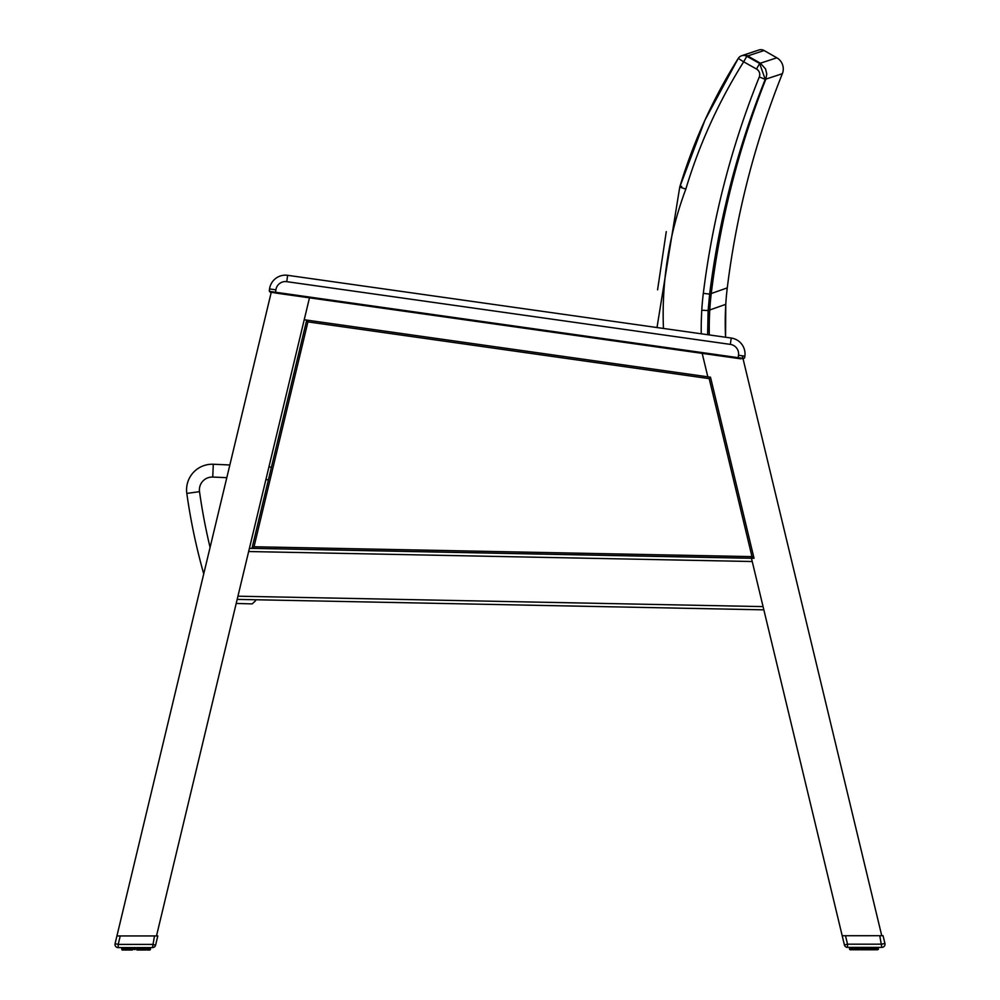 <?xml version="1.0" encoding="UTF-8"?>
<svg xmlns="http://www.w3.org/2000/svg" width="1000" height="1000" viewBox="0 0 1000 1000"><rect width="100%" height="100%" fill="white"/><g stroke="black" fill="none" stroke-linecap="round" stroke-linejoin="round"><path stroke-width="1.5" d="M236.2 603.438L252.2 603.9L255.5 600.788L255.525 599.75M210.075 547.425A590.55 590.55 0 0 1 199.513 491.65A12.825 12.825 0 0 1 212.75 477.062L213.287 464.25A4030.287 4030.287 0 0 1 229.838 464.988A4030.287 4030.287 0 0 0 213.287 464.25A25.638 25.638 0 0 0 186.812 493.425A603.375 603.375 0 0 0 203.738 573.875M271.45 467.125A4030.287 4030.287 0 0 0 268.913 466.987A4030.287 4030.287 0 0 1 271.45 467.125M663.45 328.462A361.488 357.925 -20.5 0 1 685.825 189.1L679.75 187.05L657 327.55L679.75 187.062C693.487 141.55 712.987 98.675 738.25 58.412L743.675 61.812L746.8 56.262A6.412 6.35 -109.2 0 0 738.263 58.425A6.412 6.412 0 0 1 741.562 55.763L742.55 55.425A6.412 6.35 71.5 0 1 742.6 55.412A6.412 6.35 71.5 0 1 747.75 55.925L764.1 50.525A6.412 6.412 0 0 0 758.8 50.038A6.412 6.412 0 0 1 764.1 50.525L776.825 57.8L760.362 63.212A5631.013 735 89.7 0 0 759.638 63.463L746.8 56.262A5638.35 735.95 -90.3 0 1 747.738 55.938A6.412 6.35 -108.7 0 0 742.562 55.412A6.412 6.35 71.5 0 0 742.463 55.45A6.412 6.35 -108.7 0 1 742.55 55.425A6.412 6.35 -108.7 0 0 742.55 55.425A6.412 6.35 -108.7 0 0 742.45 55.462A6.412 6.35 -108.7 0 1 742.55 55.425A6.412 6.35 71.5 0 1 742.6 55.412A6.412 6.35 71.5 0 0 742.575 55.412A6.412 6.35 71.5 0 0 742.463 55.45A6.412 6.35 -108.7 0 1 742.55 55.425A6.412 6.35 -108.7 0 0 742.55 55.425A6.412 6.35 -108.7 0 1 742.562 55.412A6.412 6.35 -108.7 0 1 742.688 55.375A6.412 6.35 71.5 0 0 742.6 55.412A6.412 6.35 71.5 0 1 742.712 55.375A6.412 6.35 71.5 0 0 742.6 55.412A6.412 6.35 71.5 0 0 742.575 55.412A6.412 6.35 -108.7 0 1 742.562 55.412A6.412 6.35 -108.7 0 1 742.688 55.375L758.9 50M747.738 55.938L760.362 63.212L765.562 68.925L766.762 73.987L765.863 79.125L782.362 73.688A12.825 12.825 0 0 0 776.825 57.8L764.1 50.525M685.825 189.1A524.1 519.163 -21.7 0 1 743.675 61.812L756.513 69.025L759.638 63.463L765.225 79.338A5615.087 732.913 -90.3 0 1 765.863 79.125L766.762 73.987L765.562 68.925L760.362 63.212L765.562 68.925L766.762 73.987L765.863 79.125L766.762 73.987L765.562 68.925L760.362 63.212M756.513 69.025A6.475 6.412 -19.1 0 1 759.3 76.963L765.225 79.338C737.412 148.537 718.888 220.125 709.638 294.113L708.125 310.575A5384.75 702.85 -90.3 0 1 709.775 309.975L725.775 304.325A318.087 318.087 0 0 0 725.562 337.238L725.775 304.325A256.425 256.425 0 0 1 727.275 287.887L711.25 293.525A5401.175 705 89.7 0 0 709.638 294.113L703.325 293.337A265.038 262.625 158.2 0 0 701.775 310.2L708.125 310.575L707.625 334.7M681.7 186.375A5508.362 718.988 -90.3 0 0 679.788 187.062M776.825 57.8A12.825 12.825 0 0 1 782.362 73.688A861.612 860.713 167.5 0 0 727.275 287.887M271.238 292.312L270.6 292.325L271.238 292.312M744.625 357.825L742.825 359.1L744.638 357.75L744.862 356.15A16.025 16.025 0 0 0 731.237 338.038A16.025 16.025 0 0 1 744.862 356.15A16.025 16.025 0 0 0 731.237 338.038L287.65 275.312A16.025 16.025 0 0 0 269.538 288.938L269.3 290.625M136.825 947.613L136.875 950L140.887 950L141.137 947.613M149.938 949.987L150.425 947.613L150.45 949.475M147.262 947.613L146.912 949.987L148.988 949.987M130.9 947.613L131.163 950L128.55 950L129.588 950L129.425 947.613M122.125 950L121.613 947.613L122.112 950L127.163 950L125.125 950L124.775 947.613M131.163 950L129.588 950L132.3 950L132.238 947.613M146.862 947.613L146.912 949.987L148.088 949.475L148.088 947.613L148.088 949.475L144.875 949.987L146.3 949.475L146.3 947.613M142.613 947.613L142.45 950L144.875 949.987L143.488 949.987L143.837 947.613M145.137 947.613L144.875 949.987L139.75 950L142.525 949.987M139.8 947.613L139.75 950L138.075 950L138.225 947.613M141.387 947.613L141.387 949.475L139.75 950M884.925 943.425L881.8 944.175L847.525 944.188L847.525 947.387A3.2 3.2 0 0 1 844.412 944.938L842.188 935.725L845.487 935.725L847.525 944.188L844.412 944.938A3.2 3.2 0 0 0 847.525 947.387L881.812 947.387A3.2 3.2 0 0 0 884.925 943.425L883.062 935.713L845.487 935.725M873.1 947.387L872.837 949.775L868.85 949.775L870.413 949.775L868.85 949.775L869.1 947.387M867.763 947.387L867.712 949.775L866.025 949.775L876.688 949.762M864.788 947.387L864.837 949.775L863.175 949.262L869.35 949.262L864.762 949.775L866.025 949.775L866.188 947.387M861.775 947.387L861.938 949.775L860.263 949.775L863.125 949.775L863.175 947.387M850.263 949.775L849.575 947.387L850.075 949.775M858.863 947.387L859.112 949.775L857.55 949.775L859.112 949.775L857.55 949.775L857.387 947.387M878.388 949.25L877.312 949.762L878.4 949.25L878.388 947.387L878.4 949.25M876.862 947.387L876.862 949.25L875.575 949.762L876.438 949.762M875.225 947.387L874.875 949.775L871.975 949.262L871.975 947.387M874.875 949.775L872.837 949.775M860.263 949.775L864.837 949.775M269.462 291.462L269.312 290.525L270.675 292.337A0.775 0.65 -82 0 1 270.138 291.488L269.312 290.538M270.113 292.15L740.987 358.85M743.125 359.075A0.775 0.65 -82 0 0 743.587 358.438L270.138 291.488M744.638 357.738L743.587 358.438M275.887 289.837A9.613 9.613 0 0 1 286.75 281.663L730.337 344.387A9.613 9.613 0 0 1 738.512 355.262L738.062 358.438L275.438 293.012L275.887 289.837L269.538 288.938A16.025 16.025 0 0 1 287.65 275.312A16.025 16.025 0 0 0 269.538 288.938L269.312 290.525M730.337 344.387L731.237 338.038A16.025 16.025 0 0 1 744.862 356.15L738.512 355.262M118.2 947.613L152.475 947.6A3.2 3.2 0 0 0 155.6 945.15L157.8 935.938L116.925 935.95L115.075 943.662A3.2 3.2 0 0 0 118.2 947.613L118.2 944.412L115.075 943.662M155.6 945.15L152.475 944.4L118.2 944.412L120.225 935.95L154.512 935.938L152.475 947.6M148.725 949.987L149.35 949.987M149.963 947.613L149.488 949.987L150.262 947.613L149.488 949.987L149.462 947.613M128.212 947.613L128.55 950L127.163 950L129.838 949.488L129.838 947.613M124.537 950L123.562 950M123.312 950L122.075 949.488L122.075 947.613M122.688 950L121.775 949.488L121.775 947.613M126.312 950L127.163 950L126.9 947.613M128.212 949.488L126.9 949.488L127.312 947.613M125.862 947.613L125.125 950L123.513 949.488L123.513 947.613M122.387 947.613L123.075 950L123.15 947.613M149.662 947.613L148.963 949.987M148.9 947.613L148.475 949.987M138.537 947.613L138.537 949.488L136.875 950M879.775 935.713L881.812 947.387M751.05 556.6L844.412 944.938M856.175 947.387L856.513 949.775L855.125 949.775L859.112 949.775M853.7 947.387L854.237 949.775L853.088 949.775L855.275 949.262L854.175 949.775M852.387 949.775L851.112 949.262L852.387 949.775L851.85 947.387M850.512 947.387L850.512 949.775L851.525 949.775M876.925 949.762L877.425 947.387L876.925 949.762M870.575 947.387L870.413 949.775L869.35 949.262L869.35 947.387M871.975 949.262L871.787 947.387M871.963 947.387L871.963 949.262L870.413 949.775M876.112 947.387L876.112 949.25L876.05 947.387L876.05 949.25L875.225 949.25M877.925 947.387L877.7 949.762M867.712 949.775L866.025 949.775M861.938 949.775L860.2 949.775L861.938 949.775M857.8 947.387L857.55 949.775L856.175 949.262M853.088 949.775L852.738 947.387M849.737 949.262L849.737 947.387L850.512 949.775L850.037 947.387M851.038 949.775L851.1 947.387M751.988 556.625L754.025 558.263L710.5 377.2L709.2 378.638L751.988 556.625L254.013 546.75L251.988 548.312L754.025 558.263M710.5 377.2L306.712 320.1L251.988 548.312M254.013 546.75L307.925 321.887L306.712 320.1L707.825 376.825L304.225 319.738L309.475 297.825L156.488 935.938M116.925 935.95L271.4 291.663M702.188 353.363L707.825 376.812L702.188 353.363M742.337 355.8L881.75 935.713M763.85 609.837L237.175 599.388M249.412 548.337L751.45 558.288M186.812 493.425L199.513 491.65M212.75 477.062A4017.462 4017.462 0 0 1 226.8 477.675M265.875 479.663A4017.462 4017.462 0 0 1 268.412 479.8M759.3 76.963A872.412 864.8 155.7 0 0 703.325 293.337A265.038 262.625 158.2 0 0 701.775 310.2A328.013 324.688 160.4 0 0 701.25 333.8M709.3 334.938A318.75 316.025 89.7 0 1 709.775 309.975A256.95 254.75 89.7 0 1 711.25 293.525C720.362 219.7 738.562 148.238 765.863 79.125M853.825 947.387L853.825 949.262L854.862 949.262L854.862 947.387M287.65 275.312L286.75 281.663M121.788 947.613L121.788 949.488M123.95 947.613L123.95 949.488L123.95 947.613M130.65 947.613L130.65 949.488L132.637 949.488L132.637 947.613M133.812 947.613L133.812 949.488L135.213 949.488L135.213 947.613M144.725 947.613L144.725 949.475L146.188 949.475L146.188 947.613M148.537 947.613L148.537 949.475L149.475 949.475L149.5 947.613M126.225 950L127.163 950L125.75 949.488L125.75 947.613L125.862 949.488M125.175 947.613L124.775 949.488M128.038 949.488L128.038 947.613L128.562 950M133.812 949.488L133.5 947.613M135.575 947.613L135.213 949.488M136.825 949.488L136.463 947.613M139.412 947.613L139.412 949.488M142.2 947.613L142.2 949.475M144 949.475L144 947.613L144 949.475M146.237 949.475L146.275 947.613M866.5 947.387L866.5 949.262L864.425 949.262L864.425 947.387M873.725 949.775L874.137 947.387M876.5 947.387L876.5 949.25L877.613 949.25L877.613 947.387M850.537 947.387L850.537 949.262M851.462 947.387L851.462 949.262L851.912 947.387L851.912 949.262L852.738 949.262M860.6 947.387L860.6 949.262L860.2 947.387M861.462 947.387L861.462 949.262L863.538 949.262L863.538 947.387M870.163 947.387L870.163 949.262M872.688 947.387L873.1 949.262M874.825 947.387L874.825 949.25M853.725 949.262L853.725 947.387M850.512 949.262L850.35 947.387M853.713 949.262L853.138 947.387M856 949.262L855.987 947.387L856 949.262L855.275 949.262L855.275 947.387M858.612 947.387L858.612 949.262M867.362 947.387L867.362 949.262M307.925 321.887L709.2 378.638M237.938 596.2L763.075 606.613M752.225 561.512L248.65 551.525M679.75 187.05L705 120.05L738.25 58.412M666.275 231.625L657.575 289.837L666.275 231.625M705 120.05L736.963 60.462M725.562 337.238L725.725 305.287M144.875 949.987L145.825 949.987L144.875 949.987M123.888 947.613L124.425 950M148.15 947.613L147.613 949.987M849.562 947.387L849.562 949.262"/></g></svg>
